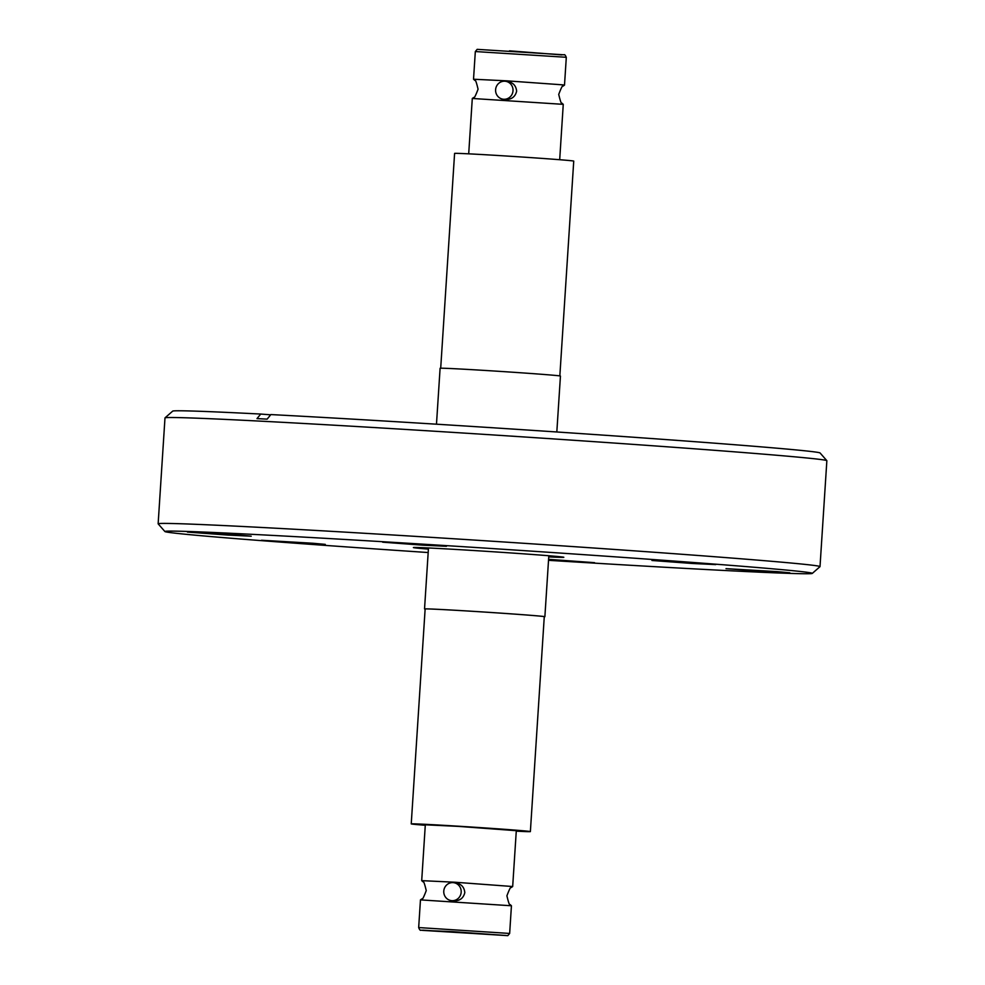 <?xml version="1.0" encoding="UTF-8"?>
<svg xmlns="http://www.w3.org/2000/svg" width="985" height="985" viewBox="0 0 985 985"><rect width="100%" height="100%" fill="white"/><g stroke="black" fill="none" stroke-linecap="round" stroke-linejoin="round"><path stroke-width="1.48" d="M472.295 98.463L473.797 97.441C474.13 98.562 475.558 95.816 478.07 89.192C476.432 82.297 475.373 79.379 474.893 80.45L473.526 79.231L506.906 80.844L562.866 84.858L564.504 85.116L563.001 86.151C562.657 85.03 561.241 87.776 558.729 94.4C560.366 101.295 561.425 104.213 561.906 103.142L563.26 104.348L472.295 98.463L468.7 153.832M503.31 99.226A9.05 8.717 96.3 0 1 495.603 89.709A9.05 8.717 96.3 0 1 505.293 81.25A9.05 8.717 96.3 0 1 513 90.768A9.05 8.717 96.3 0 1 503.31 99.226L505.921 99.51C511.757 99.448 515.327 96.665 516.633 91.174C516.054 85.523 512.877 82.284 507.09 81.459M511.437 905.769L420.46 899.884L421.974 898.849C422.306 899.97 423.735 897.224 426.246 890.6C424.609 883.705 423.55 880.787 423.07 881.858L421.703 880.639L455.082 882.24L512.68 886.525L511.178 887.559C510.833 886.438 509.405 889.184 506.906 895.808C508.531 902.703 509.59 905.621 510.082 904.55L511.437 905.757L509.651 933.448L507.804 935.651L421.051 930.197C420.349 930.714 419.548 929.84 418.674 927.562L509.651 933.448M451.487 900.635A9.05 8.717 96.3 0 1 443.792 890.908A9.05 8.717 96.3 0 1 453.469 882.659A9.05 8.717 96.3 0 1 461.165 892.398A9.05 8.717 96.3 0 1 451.487 900.635L454.097 900.918C459.933 900.856 463.504 898.074 464.809 892.582C464.231 886.931 461.054 883.693 455.267 882.868M556.821 431.984L560.44 376.061A60.294 0.763 -176.3 0 0 484.251 370.397A60.294 0.763 -176.3 0 0 440.098 368.279L436.478 424.203M559.837 375.913L573.738 161.109A59.691 0.751 -176.3 0 0 571.583 160.764A59.691 0.751 -176.3 0 0 506.191 155.999A59.691 0.751 -176.3 0 0 454.59 153.401L440.701 368.205M425.126 609.087A60.294 0.763 3.7 0 1 424.535 608.939A60.294 0.763 3.7 0 1 468.688 611.057A60.294 0.763 3.7 0 1 544.877 616.721A60.294 0.763 3.7 0 1 544.262 616.795M530.373 831.599L544.274 616.684A59.691 0.751 -176.3 0 0 468.848 611.082A59.691 0.751 -176.3 0 0 425.138 608.976L411.238 823.891A59.691 0.751 3.7 0 1 454.947 825.996A59.691 0.751 3.7 0 1 530.373 831.599A59.691 0.751 3.7 0 1 516.263 831.168M421.703 880.639L425.311 824.802L458.702 826.403L516.3 830.687L512.68 886.525M422.848 930.16L505.17 935.491M301.866 543.24L261.493 540.248L312.701 543.24L325.272 544.373L301.866 543.24M227.806 535.064L187.433 532.072L238.653 535.064L251.212 536.197L227.806 535.064M423.045 545.185L382.66 542.181L433.88 545.173L446.439 546.306L423.045 545.185M692.332 563.482L651.947 560.477L703.167 563.469L715.726 564.602L692.332 563.482M766.392 571.657L726.007 568.653L777.227 571.645L789.785 572.777L766.392 571.657M548.583 559.332L594.558 562.669L548.534 560.046M428.179 552.536A324.397 4.088 3.7 0 1 164.914 531.543L158.166 523.86A331.625 4.174 3.7 0 1 158.142 523.798A331.625 4.174 3.7 0 1 400.993 535.483A331.625 4.174 3.7 0 1 820.012 566.609A331.625 4.174 3.7 0 1 819.988 566.658L812.293 573.405A324.397 4.088 3.7 0 1 574.772 561.942A324.397 4.088 3.7 0 1 548.522 560.317M270.678 414.82L260.742 414.057A324.397 4.088 3.7 0 0 172.707 411.114L165.012 417.862A331.625 4.174 3.7 0 1 165.012 417.862A331.625 4.174 3.7 0 1 407.839 429.583A331.625 4.174 3.7 0 1 826.834 460.66A331.625 4.174 3.7 0 1 826.858 460.709L820.012 566.609M164.914 531.543A324.397 4.088 3.7 0 1 402.446 542.907A324.397 4.088 3.7 0 1 812.293 573.405M260.742 414.057L256.999 418.6A329.212 4.149 3.7 0 1 267.132 419.13L270.875 414.574A324.397 4.088 3.7 0 1 410.228 422.577A324.397 4.088 3.7 0 1 820.086 452.977L826.834 460.66M428.401 549.101A75.365 0.948 3.7 0 1 413.392 547.562A75.365 0.948 3.7 0 1 468.589 550.209A75.365 0.948 3.7 0 1 563.826 557.288A75.365 0.948 3.7 0 1 548.744 556.882M425.286 825.282A59.691 0.751 3.7 0 1 411.238 823.891M564.651 57.179L475.324 51.552L477.171 49.348L563.913 54.803C564.627 54.286 565.415 55.16 566.301 57.438L564.651 57.179M561.844 54.901L509.491 50.826M452.534 931.65L505.527 935.454L422.479 930.369L452.534 931.65M473.526 79.231L475.324 51.552M544.877 616.721L548.817 555.749M455.673 882.905L453.469 882.659M158.142 523.798L164.987 417.911M420.46 899.884L418.674 927.562M424.535 608.939L428.475 547.968M505.293 81.25L507.509 81.496M564.504 85.116L566.301 57.438M559.689 159.718L563.26 104.361"/></g></svg>
